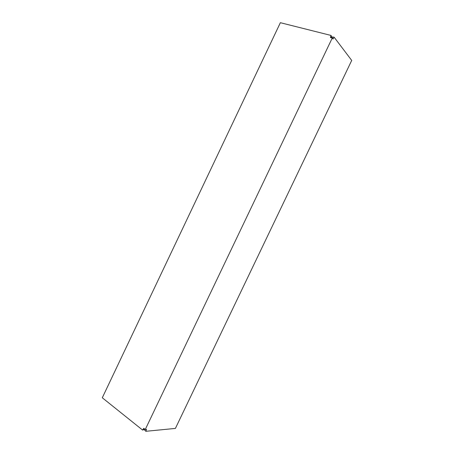 <?xml version="1.0" encoding="UTF-8"?>
<svg xmlns="http://www.w3.org/2000/svg" width="454" height="454" viewBox="0 0 454 454"><rect width="100%" height="100%" fill="white"/><g stroke="black" fill="none" stroke-linecap="round" stroke-linejoin="round"><path stroke-width="0.68" d="M332.498 38.306L332.731 37.966L331.942 37.915L332.419 36.916L334.133 37.205L351.708 60.427L175.403 428.411L145.865 431.3L144.616 430.103L144.996 429.314M330.847 37.472L331.488 36.388L331.034 35.446L330.404 37.529L332.26 38L333.043 39.021L334.133 37.205M145.666 429.484L145.365 429.512M331.034 35.446L280.368 22.7L102.292 397.772L142.59 430.057L143.77 428.343L145.252 429.518L332.26 38M145.865 431.3L146.551 429.399L145.252 429.518M330.83 37.637L330.949 36.961L331.011 37.387M144.457 428.888L144.616 430.103M144.1 428.769L143.64 429.728L142.59 430.057M332.419 36.916L330.96 37.671"/></g></svg>
